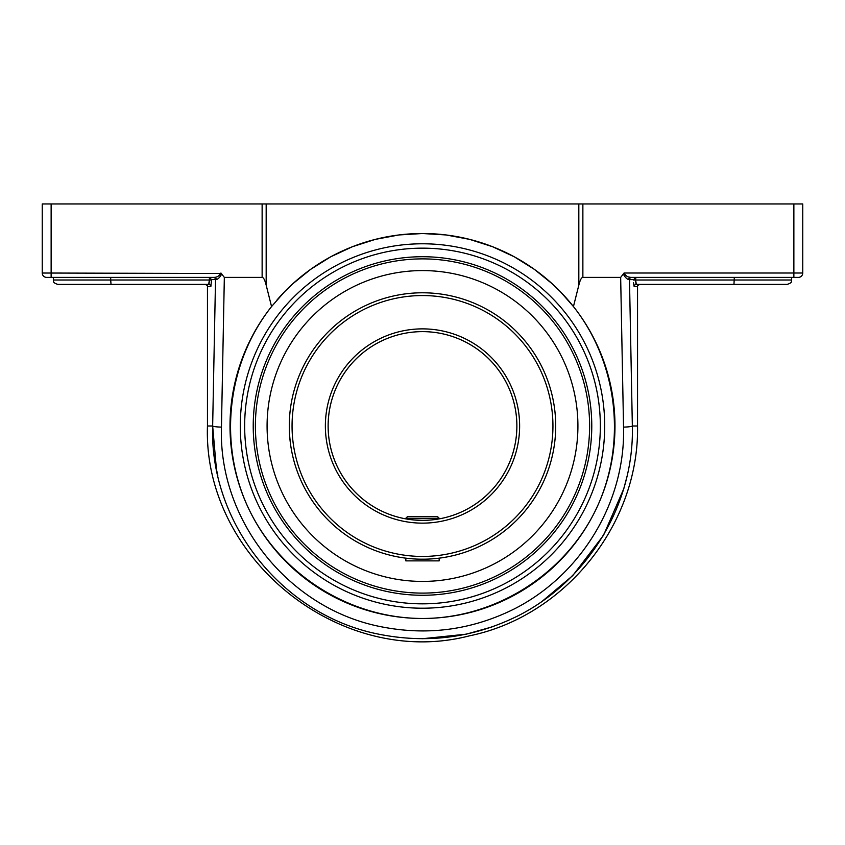 <?xml version="1.0" encoding="UTF-8"?>
<svg xmlns="http://www.w3.org/2000/svg" width="845" height="845" viewBox="0 0 845 845"><rect width="100%" height="100%" fill="white"/><g stroke="black" fill="none" stroke-linecap="round" stroke-linejoin="round"><path stroke-width="1.27" d="M573.449 306.555L578.825 285.145C580.103 280.022 581.444 277.445 582.87 277.392L620.663 277.392L623.547 427.105C625.543 501.497 581.73 574.283 515.112 608.516C472.302 630 427.443 636.031 380.525 626.631C288.388 608.558 218.253 520.288 221.453 427.105L224.337 277.392L262.13 277.392C263.555 277.445 264.897 280.022 266.175 285.145L271.551 306.555A192.48 192.48 0 0 0 422.5 618.477C350.126 618.434 280.804 574.97 249.233 509.841C217.746 444.671 226.682 363.339 271.551 306.555L284.733 291.567L292.782 283.793L310.675 269.333L330.701 256.806L352.45 246.708L375.412 239.357L398.988 234.952L422.5 233.516L446.012 234.952L469.588 239.357L492.55 246.708L514.299 256.806L534.325 269.333L552.218 283.793L560.267 291.567L573.449 306.555C618.318 363.339 627.254 444.671 595.767 509.841C564.196 574.97 494.874 618.434 422.5 618.477A192.48 192.48 0 0 0 614.98 425.996A192.48 192.48 0 0 0 277.107 299.859M422.5 608.21A182.214 182.214 0 0 0 580.304 334.895A182.214 182.214 0 0 0 264.696 334.895A182.214 182.214 0 0 0 422.5 608.21M633.465 282.642L634.151 286.603A2.218 2.208 90 0 1 636.359 284.385L635.598 280.012L635.831 283.096M635.598 277.413L633.391 280.012L635.598 280.012L635.862 277.392L631.68 277.392A2.218 2.186 -90 0 0 629.483 279.611L633.391 279.611M635.862 283.286L636.074 284.036M629.303 277.128L630.719 277.392A2.218 1.996 -90 0 0 628.722 279.537C626.937 279.199 625.131 277.371 623.293 274.023L620.663 277.392M677.753 277.392L630.719 277.392C627.793 277.245 625.575 275.787 624.054 273.019L623.293 274.023M623.916 273.526L624.856 274.889M630.719 277.392L798.377 277.392L791.649 277.392L791.649 280.012L635.598 280.012M635.862 277.392L791.649 277.392M215.517 279.611A2.218 2.186 90 0 0 213.32 277.392L209.137 277.392L211.609 279.611L216.278 279.537L215.517 279.611L212.655 425.996C209.359 523.256 282.579 615.329 378.708 634.172C427.654 643.985 474.467 637.69 519.126 615.276C588.648 579.575 634.384 503.641 632.345 425.996L629.483 279.611M224.337 277.392L221.707 274.023C219.869 277.371 218.063 279.199 216.278 279.537A2.218 1.996 90 0 0 214.281 277.392L215.074 277.297M209.169 283.096L209.402 280.012L208.641 284.385A2.218 2.208 -90 0 1 210.849 286.603L211.609 279.611M221.707 274.023L220.946 273.019C219.425 275.787 217.207 277.245 214.281 277.392L167.247 277.392M208.926 284.047L209.137 283.265M221.084 273.505L42.25 273.019A4.373 4.373 0 0 0 46.623 277.392L214.281 277.392M210.849 286.603L207.458 286.603C208.092 286.191 207.352 285.452 205.24 284.385L167.247 284.385M57.724 284.385L111.033 284.385L110.695 280.012L53.351 280.012C54.196 281.343 51.777 282.346 57.724 284.385L208.641 284.385M46.623 277.392L209.137 277.392M110.695 277.392L110.695 280.012L211.609 280.012M636.359 284.385L733.967 284.385L734.305 277.392M733.967 284.385L787.276 284.385L733.967 284.385M677.753 284.385L639.76 284.385C637.648 285.452 636.908 286.191 637.542 286.603L637.542 425.996C639.285 523.942 565.379 616.195 469.408 635.852C340.947 669.251 202.895 558.672 207.458 425.996L212.655 425.996A8.883 1.109 1 0 0 221.453 427.105M798.377 277.392A4.373 4.373 0 0 0 802.75 273.019L802.75 203.962L578.825 203.962L578.825 285.145M42.25 203.962L42.25 273.019L42.25 203.962L262.13 203.962L262.13 277.392M422.5 256.722A169.275 169.275 0 0 1 569.097 510.633A169.275 169.275 0 0 1 275.903 510.633A169.275 169.275 0 0 1 422.5 256.722M266.175 285.145L266.175 203.962L262.13 203.962M266.175 203.962L578.825 203.962M802.75 203.962L802.75 273.019L793.867 273.019L793.867 277.392M627.138 475.957L623.79 488.737L603.52 535.308L572.762 575.603L542.057 601.418M492.001 626.927L466.292 634.172L422.5 638.714M217.862 475.957L216.426 469.155L212.655 425.996M439.157 518.228L437.404 516.475L407.596 516.475L405.843 518.228L439.157 518.228L439.157 518.883A94.365 94.365 0 0 0 422.5 331.631A94.365 94.365 0 0 1 516.865 425.996A94.365 94.365 0 0 1 422.5 520.362A94.365 94.365 0 0 1 328.135 425.996A94.365 94.365 0 0 1 422.5 331.631A94.365 94.365 0 0 1 439.157 518.883M413.205 558.894L405.843 558.175L405.843 560.879L439.157 560.879L439.157 558.175L431.774 558.894M577.917 425.996A155.417 155.417 0 0 0 422.5 270.58A155.417 155.417 0 0 0 267.083 425.996M405.843 518.883A94.365 94.365 0 0 1 422.5 331.631A94.365 94.365 0 0 0 405.843 518.883L405.843 518.228M422.5 581.423A155.417 155.417 0 0 1 267.083 425.996A155.417 155.417 0 0 1 422.5 270.58A155.417 155.417 0 0 1 577.917 425.996A155.417 155.417 0 0 1 422.5 581.423M436.347 519.337C428.647 520.531 420.113 520.636 410.744 519.622L413.173 519.897M413.205 519.897L422.5 520.362M422.5 559.21A133.214 133.214 0 0 0 555.714 425.996A133.214 133.214 0 0 0 422.5 292.782A133.214 133.214 0 0 0 289.286 425.996A133.214 133.214 0 0 0 422.5 559.21M290.173 410.617L289.803 414.24M289.317 422.785L289.317 429.207M289.603 435.27L290.331 442.653L289.603 435.291M419.289 559.179L425.7 559.179M422.5 556.443A130.447 130.447 0 0 1 309.534 360.773A130.447 130.447 0 0 1 535.466 360.773A130.447 130.447 0 0 1 422.5 556.443M422.5 523.139A97.143 97.143 0 0 0 506.62 377.43A97.143 97.143 0 0 0 338.38 377.43A97.143 97.143 0 0 0 422.5 523.139M634.151 286.603L637.542 286.603M623.547 427.105A8.883 1.109 179 0 0 632.345 425.996L637.542 425.996M209.402 277.413L209.402 280.012M51.133 277.392L51.133 203.962M793.867 203.962L793.867 273.019L624.054 273.019M422.5 248.155A177.841 177.841 0 0 1 576.512 514.922A177.841 177.841 0 0 1 268.488 514.922A177.841 177.841 0 0 1 422.5 248.155M582.87 277.392L582.87 203.962M589.609 425.996A167.109 167.109 0 0 1 422.5 593.105A167.109 167.109 0 0 1 255.391 425.996A167.109 167.109 0 0 1 422.5 258.887A167.109 167.109 0 0 1 589.609 425.996M791.649 280.012C790.804 281.343 793.223 282.346 787.276 284.385M53.351 277.392L53.351 280.012M207.458 286.603L207.458 425.996"/></g></svg>
